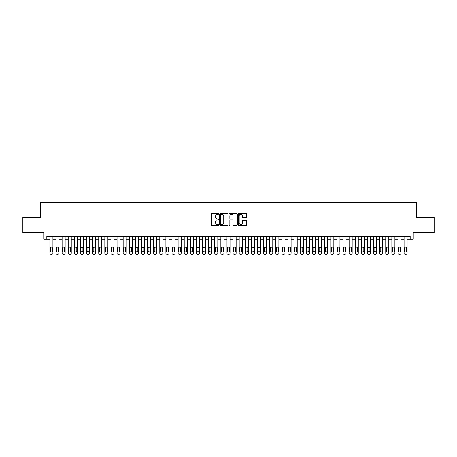 <?xml version="1.0" encoding="UTF-8"?>
<svg xmlns="http://www.w3.org/2000/svg" width="457" height="457" viewBox="0 0 457 457"><rect width="100%" height="100%" fill="white"/><g stroke="black" fill="none" stroke-linecap="round" stroke-linejoin="round"><path stroke-width="0.69" d="M218.732 213.859A0.417 0.417 0 0 0 218.309 213.436L211.939 213.436A0.6 0.6 0 0 0 211.34 214.036L211.34 224.827A0.6 0.6 0 0 0 211.939 225.427L218.309 225.427A0.417 0.417 0 0 0 218.732 225.004A0.417 0.417 0 0 0 218.309 224.587L217.486 224.587A1.919 1.919 0 0 1 215.567 222.668L215.567 221.771A1.919 1.919 0 0 1 217.486 219.851L218.309 219.851A0.417 0.417 0 0 0 218.732 219.429A0.417 0.417 0 0 0 218.309 219.012L217.486 219.012A1.919 1.919 0 0 1 215.567 217.092L215.567 216.195A1.919 1.919 0 0 1 217.486 214.276L218.309 214.276A0.417 0.417 0 0 0 218.732 213.859M246.02 217.663A0.6 0.6 0 0 0 246.62 217.064L246.62 214.036A0.6 0.6 0 0 0 246.02 213.436L238.942 213.436A0.6 0.6 0 0 0 238.348 214.036L238.348 224.827A0.6 0.6 0 0 0 238.942 225.427L246.02 225.427A0.6 0.6 0 0 0 246.62 224.827L246.62 221.171A0.6 0.6 0 0 0 246.02 220.571L242.993 220.571A0.6 0.6 0 0 0 242.393 221.171L242.393 222.982A1.605 1.605 0 0 1 240.788 224.587A1.605 1.605 0 0 1 239.182 222.982L239.182 215.881A1.605 1.605 0 0 1 240.788 214.276A1.605 1.605 0 0 1 242.393 215.881L242.393 217.064A0.6 0.6 0 0 0 242.993 217.663L246.02 217.663M46.82 239.279L46.82 236.223L410.18 236.223L410.18 239.279L413.237 239.279L413.237 232.562L434.15 232.562L434.15 217.292L416.595 217.292L416.595 202.64L40.405 202.64L40.405 217.292L22.85 217.292L22.85 232.562L43.763 232.562L43.763 239.279L49.876 239.279M227.974 214.036A0.6 0.6 0 0 0 227.375 213.436L220.303 213.436A0.6 0.6 0 0 0 219.703 214.036L219.703 224.827A0.6 0.6 0 0 0 220.303 225.427L227.375 225.427A0.6 0.6 0 0 0 227.974 224.827L227.974 214.036M229.625 213.436L236.697 213.436A0.6 0.6 0 0 1 237.297 214.036L237.297 224.827A0.6 0.6 0 0 1 236.697 225.427L233.67 225.427A0.6 0.6 0 0 1 233.07 224.827L233.07 220.451A0.6 0.6 0 0 0 232.47 219.851L230.465 219.851A0.6 0.6 0 0 0 229.865 220.451L229.865 225.004A0.417 0.417 0 0 1 229.443 225.427A0.417 0.417 0 0 1 229.026 225.004L229.026 214.036A0.6 0.6 0 0 1 229.625 213.436M52.926 236.223L52.926 253.144L52.926 239.279L55.983 239.279M59.033 236.223L59.033 253.144L59.033 239.279L62.089 239.279M65.14 236.223L65.14 253.144L65.14 239.279L68.196 239.279M71.246 236.223L71.246 253.144L71.246 239.279L74.302 239.279M77.353 236.223L77.353 253.144L77.353 239.279L80.409 239.279M83.46 236.223L83.46 253.144L83.46 239.279L86.516 239.279M89.566 236.223L89.566 253.144L89.566 239.279L92.622 239.279M95.673 236.223L95.673 253.144L95.673 239.279L98.729 239.279M101.78 236.223L101.78 253.144L101.78 239.279L104.836 239.279M107.886 236.223L107.886 253.144L107.886 239.279L110.942 239.279M113.993 236.223L113.993 253.144L113.993 239.279L117.049 239.279M120.1 236.223L120.1 253.144L120.1 239.279L123.156 239.279M126.212 236.223L126.212 253.144L126.212 239.279L129.262 239.279M132.319 236.223L132.319 253.144L132.319 239.279L135.369 239.279M138.425 236.223L138.425 253.144L138.425 239.279L141.476 239.279M144.532 236.223L144.532 253.144L144.532 239.279L147.582 239.279M150.639 236.223L150.639 253.144L150.639 239.279L153.689 239.279M156.745 236.223L156.745 253.144L156.745 239.279L159.796 239.279M162.852 236.223L162.852 253.144L162.852 239.279L165.902 239.279M168.959 236.223L168.959 253.144L168.959 239.279L172.009 239.279M175.065 236.223L175.065 253.144L175.065 239.279L178.116 239.279M181.172 236.223L181.172 253.144L181.172 239.279L184.222 239.279M187.279 236.223L187.279 253.144L187.279 239.279L190.329 239.279M193.385 236.223L193.385 253.144L193.385 239.279L196.441 239.279M199.492 236.223L199.492 253.144L199.492 239.279L202.548 239.279M205.599 236.223L205.599 253.144L205.599 239.279L208.655 239.279M211.705 236.223L211.705 253.144L211.705 239.279L214.761 239.279M217.812 236.223L217.812 253.144L217.812 239.279L220.868 239.279M223.919 236.223L223.919 253.144L223.919 239.279L226.975 239.279M230.025 236.223L230.025 253.144L230.025 239.279L233.081 239.279M236.132 236.223L236.132 253.144L236.132 239.279L239.188 239.279M242.239 236.223L242.239 253.144L242.239 239.279L245.295 239.279M248.345 236.223L248.345 253.144L248.345 239.279L251.401 239.279M254.452 236.223L254.452 253.144L254.452 239.279L257.508 239.279M260.559 236.223L260.559 253.144L260.559 239.279L263.615 239.279M266.671 236.223L266.671 253.144L266.671 239.279L269.721 239.279M272.778 236.223L272.778 253.144L272.778 239.279L275.828 239.279M278.884 236.223L278.884 253.144L278.884 239.279L281.935 239.279M284.991 236.223L284.991 253.144L284.991 239.279L288.041 239.279M291.098 236.223L291.098 253.144L291.098 239.279L294.148 239.279M297.204 236.223L297.204 253.144L297.204 239.279L300.255 239.279M303.311 236.223L303.311 253.144L303.311 239.279L306.361 239.279M309.418 236.223L309.418 253.144L309.418 239.279L312.468 239.279M315.524 236.223L315.524 253.144L315.524 239.279L318.575 239.279M321.631 236.223L321.631 253.144L321.631 239.279L324.681 239.279M327.738 236.223L327.738 253.144L327.738 239.279L330.788 239.279M333.844 236.223L333.844 253.144L333.844 239.279L336.9 239.279M339.951 236.223L339.951 253.144L339.951 239.279L343.007 239.279M346.058 236.223L346.058 253.144L346.058 239.279L349.114 239.279M352.164 236.223L352.164 253.144L352.164 239.279L355.22 239.279M358.271 236.223L358.271 253.144L358.271 239.279L361.327 239.279M364.378 236.223L364.378 253.144L364.378 239.279L367.434 239.279M370.484 236.223L370.484 253.144L370.484 239.279L373.54 239.279M376.591 236.223L376.591 253.144L376.591 239.279L379.647 239.279M382.698 236.223L382.698 253.144L382.698 239.279L385.754 239.279M388.804 236.223L388.804 253.144L388.804 239.279L391.86 239.279M394.911 236.223L394.911 253.144L394.911 239.279L397.967 239.279M401.018 236.223L401.018 253.144L401.018 239.279L404.074 239.279M407.124 236.223L407.124 253.144L407.124 239.279L410.18 239.279M220.96 214.276A0.417 0.417 0 0 0 220.542 214.693L220.542 224.164A0.417 0.417 0 0 0 220.96 224.587L221.834 224.587A1.919 1.919 0 0 0 223.747 222.668L223.747 216.195A1.919 1.919 0 0 0 221.834 214.276L220.96 214.276M233.07 215.91A1.605 1.605 0 0 0 231.465 214.304A1.605 1.605 0 0 0 229.865 215.91L229.865 218.412A0.6 0.6 0 0 0 230.465 219.012L232.47 219.012A0.6 0.6 0 0 0 233.07 218.412L233.07 215.91M50.424 250.944A0.977 0.977 90 0 0 51.401 251.921A0.977 0.977 90 0 0 52.378 250.944A0.977 0.977 -90 0 1 51.401 251.921A0.977 0.977 -90 0 1 50.424 250.944L50.424 248.014A0.977 0.977 -90 0 1 51.401 247.037A0.977 0.977 -90 0 1 52.378 248.014A0.977 0.977 90 0 0 51.401 247.037A0.977 0.977 90 0 0 50.424 248.014M49.876 236.223L49.876 253.144A1.222 1.222 90 0 0 51.093 254.36L51.704 254.36A1.222 1.222 90 0 0 52.926 253.144M52.378 248.014L52.378 250.944M51.093 254.36L51.704 254.36M56.531 250.944A0.977 0.977 90 0 0 57.508 251.921A0.977 0.977 90 0 0 58.485 250.944A0.977 0.977 -90 0 1 57.508 251.921A0.977 0.977 -90 0 1 56.531 250.944L56.531 248.014A0.977 0.977 -90 0 1 57.508 247.037A0.977 0.977 -90 0 1 58.485 248.014A0.977 0.977 90 0 0 57.508 247.037A0.977 0.977 90 0 0 56.531 248.014M55.983 236.223L55.983 253.144A1.222 1.222 90 0 0 57.199 254.36L57.811 254.36A1.222 1.222 90 0 0 59.033 253.144M62.638 250.944A0.977 0.977 90 0 0 63.614 251.921A0.977 0.977 90 0 0 64.591 250.944A0.977 0.977 -90 0 1 63.614 251.921A0.977 0.977 -90 0 1 62.638 250.944L62.638 248.014A0.977 0.977 -90 0 1 63.614 247.037A0.977 0.977 -90 0 1 64.591 248.014A0.977 0.977 90 0 0 63.614 247.037A0.977 0.977 90 0 0 62.638 248.014M62.089 236.223L62.089 253.144A1.222 1.222 90 0 0 63.306 254.36L63.917 254.36A1.222 1.222 90 0 0 65.14 253.144M68.744 250.944A0.977 0.977 90 0 0 69.721 251.921A0.977 0.977 90 0 0 70.698 250.944A0.977 0.977 -90 0 1 69.721 251.921A0.977 0.977 -90 0 1 68.744 250.944L68.744 248.014A0.977 0.977 -90 0 1 69.721 247.037A0.977 0.977 -90 0 1 70.698 248.014A0.977 0.977 90 0 0 69.721 247.037A0.977 0.977 90 0 0 68.744 248.014M68.196 236.223L68.196 253.144A1.222 1.222 90 0 0 69.413 254.36L70.024 254.36A1.222 1.222 90 0 0 71.246 253.144M74.851 250.944A0.977 0.977 90 0 0 75.828 251.921A0.977 0.977 90 0 0 76.805 250.944A0.977 0.977 -90 0 1 75.828 251.921A0.977 0.977 -90 0 1 74.851 250.944L74.851 248.014A0.977 0.977 -90 0 1 75.828 247.037A0.977 0.977 -90 0 1 76.805 248.014A0.977 0.977 90 0 0 75.828 247.037A0.977 0.977 90 0 0 74.851 248.014M74.302 236.223L74.302 253.144A1.222 1.222 90 0 0 75.519 254.36L76.13 254.36A1.222 1.222 90 0 0 77.353 253.144M58.485 248.014L58.485 250.944M57.199 254.36L57.811 254.36M64.591 248.014L64.591 250.944M63.306 254.36L63.917 254.36M70.698 248.014L70.698 250.944M69.413 254.36L70.024 254.36M76.805 248.014L76.805 250.944M75.519 254.36L76.13 254.36M80.958 250.944A0.977 0.977 90 0 0 81.934 251.921A0.977 0.977 90 0 0 82.911 250.944A0.977 0.977 -90 0 1 81.934 251.921A0.977 0.977 -90 0 1 80.958 250.944L80.958 248.014A0.977 0.977 -90 0 1 81.934 247.037A0.977 0.977 -90 0 1 82.911 248.014A0.977 0.977 90 0 0 81.934 247.037A0.977 0.977 90 0 0 80.958 248.014M80.409 236.223L80.409 253.144A1.222 1.222 90 0 0 81.632 254.36L82.237 254.36A1.222 1.222 90 0 0 83.46 253.144M82.911 248.014L82.911 250.944M81.632 254.36L82.237 254.36M87.064 250.944A0.977 0.977 90 0 0 88.041 251.921A0.977 0.977 90 0 0 89.018 250.944A0.977 0.977 -90 0 1 88.041 251.921A0.977 0.977 -90 0 1 87.064 250.944L87.064 248.014A0.977 0.977 -90 0 1 88.041 247.037A0.977 0.977 -90 0 1 89.018 248.014A0.977 0.977 90 0 0 88.041 247.037A0.977 0.977 90 0 0 87.064 248.014M86.516 236.223L86.516 253.144A1.222 1.222 90 0 0 87.738 254.36L88.344 254.36A1.222 1.222 90 0 0 89.566 253.144M93.171 250.944A0.977 0.977 90 0 0 94.148 251.921A0.977 0.977 90 0 0 95.125 250.944A0.977 0.977 -90 0 1 94.148 251.921A0.977 0.977 -90 0 1 93.171 250.944L93.171 248.014A0.977 0.977 -90 0 1 94.148 247.037A0.977 0.977 -90 0 1 95.125 248.014A0.977 0.977 90 0 0 94.148 247.037A0.977 0.977 90 0 0 93.171 248.014M92.622 236.223L92.622 253.144A1.222 1.222 90 0 0 93.845 254.36L94.456 254.36A1.222 1.222 90 0 0 95.673 253.144M99.278 250.944A0.977 0.977 90 0 0 100.254 251.921A0.977 0.977 90 0 0 101.231 250.944A0.977 0.977 -90 0 1 100.254 251.921A0.977 0.977 -90 0 1 99.278 250.944L99.278 248.014A0.977 0.977 -90 0 1 100.254 247.037A0.977 0.977 -90 0 1 101.231 248.014A0.977 0.977 90 0 0 100.254 247.037A0.977 0.977 90 0 0 99.278 248.014M98.729 236.223L98.729 253.144A1.222 1.222 90 0 0 99.952 254.36L100.563 254.36A1.222 1.222 90 0 0 101.78 253.144M105.384 250.944A0.977 0.977 90 0 0 106.361 251.921A0.977 0.977 90 0 0 107.338 250.944A0.977 0.977 -90 0 1 106.361 251.921A0.977 0.977 -90 0 1 105.384 250.944L105.384 248.014A0.977 0.977 -90 0 1 106.361 247.037A0.977 0.977 -90 0 1 107.338 248.014A0.977 0.977 90 0 0 106.361 247.037A0.977 0.977 90 0 0 105.384 248.014M104.836 236.223L104.836 253.144A1.222 1.222 90 0 0 106.058 254.36L106.67 254.36A1.222 1.222 90 0 0 107.886 253.144M111.491 250.944A0.977 0.977 90 0 0 112.468 251.921A0.977 0.977 90 0 0 113.445 250.944A0.977 0.977 -90 0 1 112.468 251.921A0.977 0.977 -90 0 1 111.491 250.944L111.491 248.014A0.977 0.977 -90 0 1 112.468 247.037A0.977 0.977 -90 0 1 113.445 248.014A0.977 0.977 90 0 0 112.468 247.037A0.977 0.977 90 0 0 111.491 248.014M110.942 236.223L110.942 253.144A1.222 1.222 90 0 0 112.165 254.36L112.776 254.36A1.222 1.222 90 0 0 113.993 253.144M89.018 248.014L89.018 250.944M87.738 254.36L88.344 254.36M95.125 248.014L95.125 250.944M93.845 254.36L94.456 254.36M101.231 248.014L101.231 250.944M99.952 254.36L100.563 254.36M107.338 248.014L107.338 250.944M106.058 254.36L106.67 254.36M113.445 248.014L113.445 250.944M112.165 254.36L112.776 254.36M117.598 250.944A0.977 0.977 90 0 0 118.574 251.921A0.977 0.977 90 0 0 119.551 250.944A0.977 0.977 -90 0 1 118.574 251.921A0.977 0.977 -90 0 1 117.598 250.944L117.598 248.014A0.977 0.977 -90 0 1 118.574 247.037A0.977 0.977 -90 0 1 119.551 248.014A0.977 0.977 90 0 0 118.574 247.037A0.977 0.977 90 0 0 117.598 248.014M117.049 236.223L117.049 253.144A1.222 1.222 90 0 0 118.272 254.36L118.883 254.36A1.222 1.222 90 0 0 120.1 253.144M119.551 248.014L119.551 250.944M118.272 254.36L118.883 254.36M123.704 250.944A0.977 0.977 90 0 0 124.681 251.921A0.977 0.977 90 0 0 125.658 250.944A0.977 0.977 -90 0 1 124.681 251.921A0.977 0.977 -90 0 1 123.704 250.944L123.704 248.014A0.977 0.977 -90 0 1 124.681 247.037A0.977 0.977 -90 0 1 125.658 248.014A0.977 0.977 90 0 0 124.681 247.037A0.977 0.977 90 0 0 123.704 248.014M123.156 236.223L123.156 253.144A1.222 1.222 90 0 0 124.378 254.36L124.99 254.36A1.222 1.222 90 0 0 126.212 253.144M125.658 248.014L125.658 250.944M124.378 254.36L124.99 254.36M129.811 250.944A0.977 0.977 90 0 0 130.788 251.921A0.977 0.977 90 0 0 131.765 250.944A0.977 0.977 -90 0 1 130.788 251.921A0.977 0.977 -90 0 1 129.811 250.944L129.811 248.014A0.977 0.977 -90 0 1 130.788 247.037A0.977 0.977 -90 0 1 131.765 248.014A0.977 0.977 90 0 0 130.788 247.037A0.977 0.977 90 0 0 129.811 248.014M129.262 236.223L129.262 253.144A1.222 1.222 90 0 0 130.485 254.36L131.096 254.36A1.222 1.222 90 0 0 132.319 253.144M131.765 248.014L131.765 250.944M130.485 254.36L131.096 254.36M135.918 250.944A0.977 0.977 90 0 0 136.894 251.921A0.977 0.977 90 0 0 137.871 250.944A0.977 0.977 -90 0 1 136.894 251.921A0.977 0.977 -90 0 1 135.918 250.944L135.918 248.014A0.977 0.977 -90 0 1 136.894 247.037A0.977 0.977 -90 0 1 137.871 248.014A0.977 0.977 90 0 0 136.894 247.037A0.977 0.977 90 0 0 135.918 248.014M135.369 236.223L135.369 253.144A1.222 1.222 90 0 0 136.592 254.36L137.203 254.36A1.222 1.222 90 0 0 138.425 253.144M137.871 248.014L137.871 250.944M136.592 254.36L137.203 254.36M142.024 250.944A0.977 0.977 90 0 0 143.001 251.921A0.977 0.977 90 0 0 143.978 250.944A0.977 0.977 -90 0 1 143.001 251.921A0.977 0.977 -90 0 1 142.024 250.944L142.024 248.014A0.977 0.977 -90 0 1 143.001 247.037A0.977 0.977 -90 0 1 143.978 248.014A0.977 0.977 90 0 0 143.001 247.037A0.977 0.977 90 0 0 142.024 248.014M141.476 236.223L141.476 253.144A1.222 1.222 90 0 0 142.698 254.36L143.309 254.36A1.222 1.222 90 0 0 144.532 253.144M143.978 248.014L143.978 250.944M142.698 254.36L143.309 254.36M148.131 250.944A0.977 0.977 90 0 0 149.108 251.921A0.977 0.977 90 0 0 150.085 250.944A0.977 0.977 -90 0 1 149.108 251.921A0.977 0.977 -90 0 1 148.131 250.944L148.131 248.014A0.977 0.977 -90 0 1 149.108 247.037A0.977 0.977 -90 0 1 150.085 248.014A0.977 0.977 90 0 0 149.108 247.037A0.977 0.977 90 0 0 148.131 248.014M147.582 236.223L147.582 253.144A1.222 1.222 90 0 0 148.805 254.36L149.416 254.36A1.222 1.222 90 0 0 150.639 253.144M150.085 248.014L150.085 250.944M148.805 254.36L149.416 254.36M154.238 250.944A0.977 0.977 90 0 0 155.214 251.921A0.977 0.977 90 0 0 156.197 250.944A0.977 0.977 -90 0 1 155.214 251.921A0.977 0.977 -90 0 1 154.238 250.944L154.238 248.014A0.977 0.977 -90 0 1 155.214 247.037A0.977 0.977 -90 0 1 156.197 248.014A0.977 0.977 90 0 0 155.214 247.037A0.977 0.977 90 0 0 154.238 248.014M153.689 236.223L153.689 253.144A1.222 1.222 90 0 0 154.912 254.36L155.523 254.36A1.222 1.222 90 0 0 156.745 253.144M160.344 250.944A0.977 0.977 90 0 0 161.327 251.921A0.977 0.977 90 0 0 162.304 250.944A0.977 0.977 -90 0 1 161.327 251.921A0.977 0.977 -90 0 1 160.344 250.944L160.344 248.014A0.977 0.977 -90 0 1 161.327 247.037A0.977 0.977 -90 0 1 162.304 248.014A0.977 0.977 90 0 0 161.327 247.037A0.977 0.977 90 0 0 160.344 248.014M159.796 236.223L159.796 253.144A1.222 1.222 90 0 0 161.018 254.36L161.629 254.36A1.222 1.222 90 0 0 162.852 253.144M166.457 250.944A0.977 0.977 90 0 0 167.433 251.921A0.977 0.977 90 0 0 168.41 250.944A0.977 0.977 -90 0 1 167.433 251.921A0.977 0.977 -90 0 1 166.457 250.944L166.457 248.014A0.977 0.977 -90 0 1 167.433 247.037A0.977 0.977 -90 0 1 168.41 248.014A0.977 0.977 90 0 0 167.433 247.037A0.977 0.977 90 0 0 166.457 248.014M165.902 236.223L165.902 253.144A1.222 1.222 90 0 0 167.125 254.36L167.736 254.36A1.222 1.222 90 0 0 168.959 253.144M172.563 250.944A0.977 0.977 90 0 0 173.54 251.921A0.977 0.977 90 0 0 174.517 250.944A0.977 0.977 -90 0 1 173.54 251.921A0.977 0.977 -90 0 1 172.563 250.944L172.563 248.014A0.977 0.977 -90 0 1 173.54 247.037A0.977 0.977 -90 0 1 174.517 248.014A0.977 0.977 90 0 0 173.54 247.037A0.977 0.977 90 0 0 172.563 248.014M172.009 236.223L172.009 253.144A1.222 1.222 90 0 0 173.232 254.36L173.843 254.36A1.222 1.222 90 0 0 175.065 253.144M178.67 250.944A0.977 0.977 90 0 0 179.647 251.921A0.977 0.977 90 0 0 180.624 250.944A0.977 0.977 -90 0 1 179.647 251.921A0.977 0.977 -90 0 1 178.67 250.944L178.67 248.014A0.977 0.977 -90 0 1 179.647 247.037A0.977 0.977 -90 0 1 180.624 248.014A0.977 0.977 90 0 0 179.647 247.037A0.977 0.977 90 0 0 178.67 248.014M178.116 236.223L178.116 253.144A1.222 1.222 90 0 0 179.338 254.36L179.949 254.36A1.222 1.222 90 0 0 181.172 253.144M184.777 250.944A0.977 0.977 90 0 0 185.753 251.921A0.977 0.977 90 0 0 186.73 250.944A0.977 0.977 -90 0 1 185.753 251.921A0.977 0.977 -90 0 1 184.777 250.944L184.777 248.014A0.977 0.977 -90 0 1 185.753 247.037A0.977 0.977 -90 0 1 186.73 248.014A0.977 0.977 90 0 0 185.753 247.037A0.977 0.977 90 0 0 184.777 248.014M184.222 236.223L184.222 253.144A1.222 1.222 90 0 0 185.445 254.36L186.056 254.36A1.222 1.222 90 0 0 187.279 253.144M190.883 250.944A0.977 0.977 90 0 0 191.86 251.921A0.977 0.977 90 0 0 192.837 250.944A0.977 0.977 -90 0 1 191.86 251.921A0.977 0.977 -90 0 1 190.883 250.944L190.883 248.014A0.977 0.977 -90 0 1 191.86 247.037A0.977 0.977 -90 0 1 192.837 248.014A0.977 0.977 90 0 0 191.86 247.037A0.977 0.977 90 0 0 190.883 248.014M190.329 236.223L190.329 253.144A1.222 1.222 90 0 0 191.552 254.36L192.163 254.36A1.222 1.222 90 0 0 193.385 253.144M196.99 250.944A0.977 0.977 90 0 0 197.967 251.921A0.977 0.977 90 0 0 198.944 250.944A0.977 0.977 -90 0 1 197.967 251.921A0.977 0.977 -90 0 1 196.99 250.944L196.99 248.014A0.977 0.977 -90 0 1 197.967 247.037A0.977 0.977 -90 0 1 198.944 248.014A0.977 0.977 90 0 0 197.967 247.037A0.977 0.977 90 0 0 196.99 248.014M196.441 236.223L196.441 253.144A1.222 1.222 90 0 0 197.658 254.36L198.269 254.36A1.222 1.222 90 0 0 199.492 253.144M203.097 250.944A0.977 0.977 90 0 0 204.073 251.921A0.977 0.977 90 0 0 205.05 250.944A0.977 0.977 -90 0 1 204.073 251.921A0.977 0.977 -90 0 1 203.097 250.944L203.097 248.014A0.977 0.977 -90 0 1 204.073 247.037A0.977 0.977 -90 0 1 205.05 248.014A0.977 0.977 90 0 0 204.073 247.037A0.977 0.977 90 0 0 203.097 248.014M202.548 236.223L202.548 253.144A1.222 1.222 90 0 0 203.765 254.36L204.376 254.36A1.222 1.222 90 0 0 205.599 253.144M209.203 250.944A0.977 0.977 90 0 0 210.18 251.921A0.977 0.977 90 0 0 211.157 250.944A0.977 0.977 -90 0 1 210.18 251.921A0.977 0.977 -90 0 1 209.203 250.944L209.203 248.014A0.977 0.977 -90 0 1 210.18 247.037A0.977 0.977 -90 0 1 211.157 248.014A0.977 0.977 90 0 0 210.18 247.037A0.977 0.977 90 0 0 209.203 248.014M208.655 236.223L208.655 253.144A1.222 1.222 90 0 0 209.872 254.36L210.483 254.36A1.222 1.222 90 0 0 211.705 253.144M215.31 250.944A0.977 0.977 90 0 0 216.287 251.921A0.977 0.977 90 0 0 217.264 250.944A0.977 0.977 -90 0 1 216.287 251.921A0.977 0.977 -90 0 1 215.31 250.944L215.31 248.014A0.977 0.977 -90 0 1 216.287 247.037A0.977 0.977 -90 0 1 217.264 248.014A0.977 0.977 90 0 0 216.287 247.037A0.977 0.977 90 0 0 215.31 248.014M214.761 236.223L214.761 253.144A1.222 1.222 90 0 0 215.978 254.36L216.589 254.36A1.222 1.222 90 0 0 217.812 253.144M221.417 250.944A0.977 0.977 90 0 0 222.393 251.921A0.977 0.977 90 0 0 223.37 250.944A0.977 0.977 -90 0 1 222.393 251.921A0.977 0.977 -90 0 1 221.417 250.944L221.417 248.014A0.977 0.977 -90 0 1 222.393 247.037A0.977 0.977 -90 0 1 223.37 248.014A0.977 0.977 90 0 0 222.393 247.037A0.977 0.977 90 0 0 221.417 248.014M220.868 236.223L220.868 253.144A1.222 1.222 90 0 0 222.091 254.36L222.696 254.36A1.222 1.222 90 0 0 223.919 253.144M227.523 250.944A0.977 0.977 90 0 0 228.5 251.921A0.977 0.977 90 0 0 229.477 250.944A0.977 0.977 -90 0 1 228.5 251.921A0.977 0.977 -90 0 1 227.523 250.944L227.523 248.014A0.977 0.977 -90 0 1 228.5 247.037A0.977 0.977 -90 0 1 229.477 248.014A0.977 0.977 90 0 0 228.5 247.037A0.977 0.977 90 0 0 227.523 248.014M226.975 236.223L226.975 253.144A1.222 1.222 90 0 0 228.197 254.36L228.803 254.36A1.222 1.222 90 0 0 230.025 253.144M233.63 250.944A0.977 0.977 90 0 0 234.607 251.921A0.977 0.977 90 0 0 235.584 250.944A0.977 0.977 -90 0 1 234.607 251.921A0.977 0.977 -90 0 1 233.63 250.944L233.63 248.014A0.977 0.977 -90 0 1 234.607 247.037A0.977 0.977 -90 0 1 235.584 248.014A0.977 0.977 90 0 0 234.607 247.037A0.977 0.977 90 0 0 233.63 248.014M233.081 236.223L233.081 253.144A1.222 1.222 90 0 0 234.304 254.36L234.909 254.36A1.222 1.222 90 0 0 236.132 253.144M239.736 250.944A0.977 0.977 90 0 0 240.713 251.921A0.977 0.977 90 0 0 241.69 250.944A0.977 0.977 -90 0 1 240.713 251.921A0.977 0.977 -90 0 1 239.736 250.944L239.736 248.014A0.977 0.977 -90 0 1 240.713 247.037A0.977 0.977 -90 0 1 241.69 248.014A0.977 0.977 90 0 0 240.713 247.037A0.977 0.977 90 0 0 239.736 248.014M239.188 236.223L239.188 253.144A1.222 1.222 90 0 0 240.411 254.36L241.022 254.36A1.222 1.222 90 0 0 242.239 253.144M245.843 250.944A0.977 0.977 90 0 0 246.82 251.921A0.977 0.977 90 0 0 247.797 250.944A0.977 0.977 -90 0 1 246.82 251.921A0.977 0.977 -90 0 1 245.843 250.944L245.843 248.014A0.977 0.977 -90 0 1 246.82 247.037A0.977 0.977 -90 0 1 247.797 248.014A0.977 0.977 90 0 0 246.82 247.037A0.977 0.977 90 0 0 245.843 248.014M245.295 236.223L245.295 253.144A1.222 1.222 90 0 0 246.517 254.36L247.128 254.36A1.222 1.222 90 0 0 248.345 253.144M251.95 250.944A0.977 0.977 90 0 0 252.927 251.921A0.977 0.977 90 0 0 253.903 250.944A0.977 0.977 -90 0 1 252.927 251.921A0.977 0.977 -90 0 1 251.95 250.944L251.95 248.014A0.977 0.977 -90 0 1 252.927 247.037A0.977 0.977 -90 0 1 253.903 248.014A0.977 0.977 90 0 0 252.927 247.037A0.977 0.977 90 0 0 251.95 248.014M251.401 236.223L251.401 253.144A1.222 1.222 90 0 0 252.624 254.36L253.235 254.36A1.222 1.222 90 0 0 254.452 253.144M258.056 250.944A0.977 0.977 90 0 0 259.033 251.921A0.977 0.977 90 0 0 260.01 250.944A0.977 0.977 -90 0 1 259.033 251.921A0.977 0.977 -90 0 1 258.056 250.944L258.056 248.014A0.977 0.977 -90 0 1 259.033 247.037A0.977 0.977 -90 0 1 260.01 248.014A0.977 0.977 90 0 0 259.033 247.037A0.977 0.977 90 0 0 258.056 248.014M257.508 236.223L257.508 253.144A1.222 1.222 90 0 0 258.731 254.36L259.342 254.36A1.222 1.222 90 0 0 260.559 253.144M156.197 248.014L156.197 250.944M154.912 254.36L155.523 254.36M162.304 248.014L162.304 250.944M161.018 254.36L161.629 254.36M168.41 248.014L168.41 250.944M167.125 254.36L167.736 254.36M174.517 248.014L174.517 250.944M173.232 254.36L173.843 254.36M180.624 248.014L180.624 250.944M179.338 254.36L179.949 254.36M186.73 248.014L186.73 250.944M185.445 254.36L186.056 254.36M192.837 248.014L192.837 250.944M191.552 254.36L192.163 254.36M198.944 248.014L198.944 250.944M197.658 254.36L198.269 254.36M205.05 248.014L205.05 250.944M203.765 254.36L204.376 254.36M211.157 248.014L211.157 250.944M209.872 254.36L210.483 254.36M217.264 248.014L217.264 250.944M215.978 254.36L216.589 254.36M223.37 248.014L223.37 250.944M222.091 254.36L222.696 254.36M229.477 248.014L229.477 250.944M228.197 254.36L228.803 254.36M235.584 248.014L235.584 250.944M234.304 254.36L234.909 254.36M241.69 248.014L241.69 250.944M240.411 254.36L241.022 254.36M247.797 248.014L247.797 250.944M246.517 254.36L247.128 254.36M253.903 248.014L253.903 250.944M252.624 254.36L253.235 254.36M260.01 248.014L260.01 250.944M258.731 254.36L259.342 254.36M264.163 250.944A0.977 0.977 90 0 0 265.14 251.921A0.977 0.977 90 0 0 266.117 250.944A0.977 0.977 -90 0 1 265.14 251.921A0.977 0.977 -90 0 1 264.163 250.944L264.163 248.014A0.977 0.977 -90 0 1 265.14 247.037A0.977 0.977 -90 0 1 266.117 248.014A0.977 0.977 90 0 0 265.14 247.037A0.977 0.977 90 0 0 264.163 248.014M263.615 236.223L263.615 253.144A1.222 1.222 90 0 0 264.837 254.36L265.448 254.36A1.222 1.222 90 0 0 266.671 253.144M270.27 250.944A0.977 0.977 90 0 0 271.247 251.921A0.977 0.977 90 0 0 272.223 250.944A0.977 0.977 -90 0 1 271.247 251.921A0.977 0.977 -90 0 1 270.27 250.944L270.27 248.014A0.977 0.977 -90 0 1 271.247 247.037A0.977 0.977 -90 0 1 272.223 248.014A0.977 0.977 90 0 0 271.247 247.037A0.977 0.977 90 0 0 270.27 248.014M269.721 236.223L269.721 253.144A1.222 1.222 90 0 0 270.944 254.36L271.555 254.36A1.222 1.222 90 0 0 272.778 253.144M276.376 250.944A0.977 0.977 90 0 0 277.353 251.921A0.977 0.977 90 0 0 278.33 250.944A0.977 0.977 -90 0 1 277.353 251.921A0.977 0.977 -90 0 1 276.376 250.944L276.376 248.014A0.977 0.977 -90 0 1 277.353 247.037A0.977 0.977 -90 0 1 278.33 248.014A0.977 0.977 90 0 0 277.353 247.037A0.977 0.977 90 0 0 276.376 248.014M275.828 236.223L275.828 253.144A1.222 1.222 90 0 0 277.051 254.36L277.662 254.36A1.222 1.222 90 0 0 278.884 253.144M282.483 250.944A0.977 0.977 90 0 0 283.46 251.921A0.977 0.977 90 0 0 284.437 250.944A0.977 0.977 -90 0 1 283.46 251.921A0.977 0.977 -90 0 1 282.483 250.944L282.483 248.014A0.977 0.977 -90 0 1 283.46 247.037A0.977 0.977 -90 0 1 284.437 248.014A0.977 0.977 90 0 0 283.46 247.037A0.977 0.977 90 0 0 282.483 248.014M281.935 236.223L281.935 253.144A1.222 1.222 90 0 0 283.157 254.36L283.768 254.36A1.222 1.222 90 0 0 284.991 253.144M288.59 250.944A0.977 0.977 90 0 0 289.567 251.921A0.977 0.977 90 0 0 290.543 250.944A0.977 0.977 -90 0 1 289.567 251.921A0.977 0.977 -90 0 1 288.59 250.944L288.59 248.014A0.977 0.977 -90 0 1 289.567 247.037A0.977 0.977 -90 0 1 290.543 248.014A0.977 0.977 90 0 0 289.567 247.037A0.977 0.977 90 0 0 288.59 248.014M288.041 236.223L288.041 253.144A1.222 1.222 90 0 0 289.264 254.36L289.875 254.36A1.222 1.222 90 0 0 291.098 253.144M294.696 250.944A0.977 0.977 90 0 0 295.673 251.921A0.977 0.977 90 0 0 296.656 250.944A0.977 0.977 -90 0 1 295.673 251.921A0.977 0.977 -90 0 1 294.696 250.944L294.696 248.014A0.977 0.977 -90 0 1 295.673 247.037A0.977 0.977 -90 0 1 296.656 248.014A0.977 0.977 90 0 0 295.673 247.037A0.977 0.977 90 0 0 294.696 248.014M294.148 236.223L294.148 253.144A1.222 1.222 90 0 0 295.371 254.36L295.982 254.36A1.222 1.222 90 0 0 297.204 253.144M300.803 250.944A0.977 0.977 90 0 0 301.786 251.921A0.977 0.977 90 0 0 302.763 250.944A0.977 0.977 -90 0 1 301.786 251.921A0.977 0.977 -90 0 1 300.803 250.944L300.803 248.014A0.977 0.977 -90 0 1 301.786 247.037A0.977 0.977 -90 0 1 302.763 248.014A0.977 0.977 90 0 0 301.786 247.037A0.977 0.977 90 0 0 300.803 248.014M300.255 236.223L300.255 253.144A1.222 1.222 90 0 0 301.477 254.36L302.088 254.36A1.222 1.222 90 0 0 303.311 253.144M306.915 250.944A0.977 0.977 90 0 0 307.892 251.921A0.977 0.977 90 0 0 308.869 250.944A0.977 0.977 -90 0 1 307.892 251.921A0.977 0.977 -90 0 1 306.915 250.944L306.915 248.014A0.977 0.977 -90 0 1 307.892 247.037A0.977 0.977 -90 0 1 308.869 248.014A0.977 0.977 90 0 0 307.892 247.037A0.977 0.977 90 0 0 306.915 248.014M306.361 236.223L306.361 253.144A1.222 1.222 90 0 0 307.584 254.36L308.195 254.36A1.222 1.222 90 0 0 309.418 253.144M313.022 250.944A0.977 0.977 90 0 0 313.999 251.921A0.977 0.977 90 0 0 314.976 250.944A0.977 0.977 -90 0 1 313.999 251.921A0.977 0.977 -90 0 1 313.022 250.944L313.022 248.014A0.977 0.977 -90 0 1 313.999 247.037A0.977 0.977 -90 0 1 314.976 248.014A0.977 0.977 90 0 0 313.999 247.037A0.977 0.977 90 0 0 313.022 248.014M312.468 236.223L312.468 253.144A1.222 1.222 90 0 0 313.691 254.36L314.302 254.36A1.222 1.222 90 0 0 315.524 253.144M319.129 250.944A0.977 0.977 90 0 0 320.106 251.921A0.977 0.977 90 0 0 321.082 250.944A0.977 0.977 -90 0 1 320.106 251.921A0.977 0.977 -90 0 1 319.129 250.944L319.129 248.014A0.977 0.977 -90 0 1 320.106 247.037A0.977 0.977 -90 0 1 321.082 248.014A0.977 0.977 90 0 0 320.106 247.037A0.977 0.977 90 0 0 319.129 248.014M318.575 236.223L318.575 253.144A1.222 1.222 90 0 0 319.797 254.36L320.408 254.36A1.222 1.222 90 0 0 321.631 253.144M266.117 248.014L266.117 250.944M264.837 254.36L265.448 254.36M272.223 248.014L272.223 250.944M270.944 254.36L271.555 254.36M278.33 248.014L278.33 250.944M277.051 254.36L277.662 254.36M284.437 248.014L284.437 250.944M283.157 254.36L283.768 254.36M290.543 248.014L290.543 250.944M289.264 254.36L289.875 254.36M296.656 248.014L296.656 250.944M295.371 254.36L295.982 254.36M302.763 248.014L302.763 250.944M301.477 254.36L302.088 254.36M308.869 248.014L308.869 250.944M307.584 254.36L308.195 254.36M314.976 248.014L314.976 250.944M313.691 254.36L314.302 254.36M321.082 248.014L321.082 250.944M319.797 254.36L320.408 254.36M325.235 250.944A0.977 0.977 90 0 0 326.212 251.921A0.977 0.977 90 0 0 327.189 250.944A0.977 0.977 -90 0 1 326.212 251.921A0.977 0.977 -90 0 1 325.235 250.944L325.235 248.014A0.977 0.977 -90 0 1 326.212 247.037A0.977 0.977 -90 0 1 327.189 248.014A0.977 0.977 90 0 0 326.212 247.037A0.977 0.977 90 0 0 325.235 248.014M324.681 236.223L324.681 253.144A1.222 1.222 90 0 0 325.904 254.36L326.515 254.36A1.222 1.222 90 0 0 327.738 253.144M327.189 248.014L327.189 250.944M325.904 254.36L326.515 254.36M331.342 250.944A0.977 0.977 90 0 0 332.319 251.921A0.977 0.977 90 0 0 333.296 250.944A0.977 0.977 -90 0 1 332.319 251.921A0.977 0.977 -90 0 1 331.342 250.944L331.342 248.014A0.977 0.977 -90 0 1 332.319 247.037A0.977 0.977 -90 0 1 333.296 248.014A0.977 0.977 90 0 0 332.319 247.037A0.977 0.977 90 0 0 331.342 248.014M330.788 236.223L330.788 253.144A1.222 1.222 90 0 0 332.011 254.36L332.622 254.36A1.222 1.222 90 0 0 333.844 253.144M337.449 250.944A0.977 0.977 90 0 0 338.426 251.921A0.977 0.977 90 0 0 339.402 250.944A0.977 0.977 -90 0 1 338.426 251.921A0.977 0.977 -90 0 1 337.449 250.944L337.449 248.014A0.977 0.977 -90 0 1 338.426 247.037A0.977 0.977 -90 0 1 339.402 248.014A0.977 0.977 90 0 0 338.426 247.037A0.977 0.977 90 0 0 337.449 248.014M336.9 236.223L336.9 253.144A1.222 1.222 90 0 0 338.117 254.36L338.728 254.36A1.222 1.222 90 0 0 339.951 253.144M343.555 250.944A0.977 0.977 90 0 0 344.532 251.921A0.977 0.977 90 0 0 345.509 250.944A0.977 0.977 -90 0 1 344.532 251.921A0.977 0.977 -90 0 1 343.555 250.944L343.555 248.014A0.977 0.977 -90 0 1 344.532 247.037A0.977 0.977 -90 0 1 345.509 248.014A0.977 0.977 90 0 0 344.532 247.037A0.977 0.977 90 0 0 343.555 248.014M343.007 236.223L343.007 253.144A1.222 1.222 90 0 0 344.224 254.36L344.835 254.36A1.222 1.222 90 0 0 346.058 253.144M349.662 250.944A0.977 0.977 90 0 0 350.639 251.921A0.977 0.977 90 0 0 351.616 250.944A0.977 0.977 -90 0 1 350.639 251.921A0.977 0.977 -90 0 1 349.662 250.944L349.662 248.014A0.977 0.977 -90 0 1 350.639 247.037A0.977 0.977 -90 0 1 351.616 248.014A0.977 0.977 90 0 0 350.639 247.037A0.977 0.977 90 0 0 349.662 248.014M349.114 236.223L349.114 253.144A1.222 1.222 90 0 0 350.33 254.36L350.942 254.36A1.222 1.222 90 0 0 352.164 253.144M355.769 250.944A0.977 0.977 90 0 0 356.746 251.921A0.977 0.977 90 0 0 357.722 250.944A0.977 0.977 -90 0 1 356.746 251.921A0.977 0.977 -90 0 1 355.769 250.944L355.769 248.014A0.977 0.977 -90 0 1 356.746 247.037A0.977 0.977 -90 0 1 357.722 248.014A0.977 0.977 90 0 0 356.746 247.037A0.977 0.977 90 0 0 355.769 248.014M355.22 236.223L355.22 253.144A1.222 1.222 90 0 0 356.437 254.36L357.048 254.36A1.222 1.222 90 0 0 358.271 253.144M361.875 250.944A0.977 0.977 90 0 0 362.852 251.921A0.977 0.977 90 0 0 363.829 250.944A0.977 0.977 -90 0 1 362.852 251.921A0.977 0.977 -90 0 1 361.875 250.944L361.875 248.014A0.977 0.977 -90 0 1 362.852 247.037A0.977 0.977 -90 0 1 363.829 248.014A0.977 0.977 90 0 0 362.852 247.037A0.977 0.977 90 0 0 361.875 248.014M361.327 236.223L361.327 253.144A1.222 1.222 90 0 0 362.544 254.36L363.155 254.36A1.222 1.222 90 0 0 364.378 253.144M367.982 250.944A0.977 0.977 90 0 0 368.959 251.921A0.977 0.977 90 0 0 369.936 250.944A0.977 0.977 -90 0 1 368.959 251.921A0.977 0.977 -90 0 1 367.982 250.944L367.982 248.014A0.977 0.977 -90 0 1 368.959 247.037A0.977 0.977 -90 0 1 369.936 248.014A0.977 0.977 90 0 0 368.959 247.037A0.977 0.977 90 0 0 367.982 248.014M367.434 236.223L367.434 253.144A1.222 1.222 90 0 0 368.656 254.36L369.262 254.36A1.222 1.222 90 0 0 370.484 253.144M374.089 250.944A0.977 0.977 90 0 0 375.066 251.921A0.977 0.977 90 0 0 376.042 250.944A0.977 0.977 -90 0 1 375.066 251.921A0.977 0.977 -90 0 1 374.089 250.944L374.089 248.014A0.977 0.977 -90 0 1 375.066 247.037A0.977 0.977 -90 0 1 376.042 248.014A0.977 0.977 90 0 0 375.066 247.037A0.977 0.977 90 0 0 374.089 248.014M373.54 236.223L373.54 253.144A1.222 1.222 90 0 0 374.763 254.36L375.368 254.36A1.222 1.222 90 0 0 376.591 253.144M380.195 250.944A0.977 0.977 90 0 0 381.172 251.921A0.977 0.977 90 0 0 382.149 250.944A0.977 0.977 -90 0 1 381.172 251.921A0.977 0.977 -90 0 1 380.195 250.944L380.195 248.014A0.977 0.977 -90 0 1 381.172 247.037A0.977 0.977 -90 0 1 382.149 248.014A0.977 0.977 90 0 0 381.172 247.037A0.977 0.977 90 0 0 380.195 248.014M379.647 236.223L379.647 253.144A1.222 1.222 90 0 0 380.87 254.36L381.481 254.36A1.222 1.222 90 0 0 382.698 253.144M386.302 250.944A0.977 0.977 90 0 0 387.279 251.921A0.977 0.977 90 0 0 388.256 250.944A0.977 0.977 -90 0 1 387.279 251.921A0.977 0.977 -90 0 1 386.302 250.944L386.302 248.014A0.977 0.977 -90 0 1 387.279 247.037A0.977 0.977 -90 0 1 388.256 248.014A0.977 0.977 90 0 0 387.279 247.037A0.977 0.977 90 0 0 386.302 248.014M385.754 236.223L385.754 253.144A1.222 1.222 90 0 0 386.976 254.36L387.587 254.36A1.222 1.222 90 0 0 388.804 253.144M333.296 248.014L333.296 250.944M332.011 254.36L332.622 254.36M339.402 248.014L339.402 250.944M338.117 254.36L338.728 254.36M345.509 248.014L345.509 250.944M344.224 254.36L344.835 254.36M351.616 248.014L351.616 250.944M350.33 254.36L350.942 254.36M357.722 248.014L357.722 250.944M356.437 254.36L357.048 254.36M363.829 248.014L363.829 250.944M362.544 254.36L363.155 254.36M369.936 248.014L369.936 250.944M368.656 254.36L369.262 254.36M376.042 248.014L376.042 250.944M374.763 254.36L375.368 254.36M382.149 248.014L382.149 250.944M380.87 254.36L381.481 254.36M388.256 248.014L388.256 250.944M386.976 254.36L387.587 254.36M392.409 250.944A0.977 0.977 90 0 0 393.386 251.921A0.977 0.977 90 0 0 394.362 250.944A0.977 0.977 -90 0 1 393.386 251.921A0.977 0.977 -90 0 1 392.409 250.944L392.409 248.014A0.977 0.977 -90 0 1 393.386 247.037A0.977 0.977 -90 0 1 394.362 248.014A0.977 0.977 90 0 0 393.386 247.037A0.977 0.977 90 0 0 392.409 248.014M391.86 236.223L391.86 253.144A1.222 1.222 90 0 0 393.083 254.36L393.694 254.36A1.222 1.222 90 0 0 394.911 253.144M394.362 248.014L394.362 250.944M393.083 254.36L393.694 254.36M398.515 250.944A0.977 0.977 90 0 0 399.492 251.921A0.977 0.977 90 0 0 400.469 250.944A0.977 0.977 -90 0 1 399.492 251.921A0.977 0.977 -90 0 1 398.515 250.944L398.515 248.014A0.977 0.977 -90 0 1 399.492 247.037A0.977 0.977 -90 0 1 400.469 248.014A0.977 0.977 90 0 0 399.492 247.037A0.977 0.977 90 0 0 398.515 248.014M397.967 236.223L397.967 253.144A1.222 1.222 90 0 0 399.19 254.36L399.801 254.36A1.222 1.222 90 0 0 401.018 253.144M400.469 248.014L400.469 250.944M399.19 254.36L399.801 254.36M404.622 250.944A0.977 0.977 90 0 0 405.599 251.921A0.977 0.977 90 0 0 406.576 250.944A0.977 0.977 -90 0 1 405.599 251.921A0.977 0.977 -90 0 1 404.622 250.944L404.622 248.014A0.977 0.977 -90 0 1 405.599 247.037A0.977 0.977 -90 0 1 406.576 248.014A0.977 0.977 90 0 0 405.599 247.037A0.977 0.977 90 0 0 404.622 248.014M404.074 236.223L404.074 253.144A1.222 1.222 90 0 0 405.296 254.36L405.907 254.36A1.222 1.222 90 0 0 407.124 253.144M406.576 248.014L406.576 250.944M405.296 254.36L405.907 254.36"/></g></svg>
